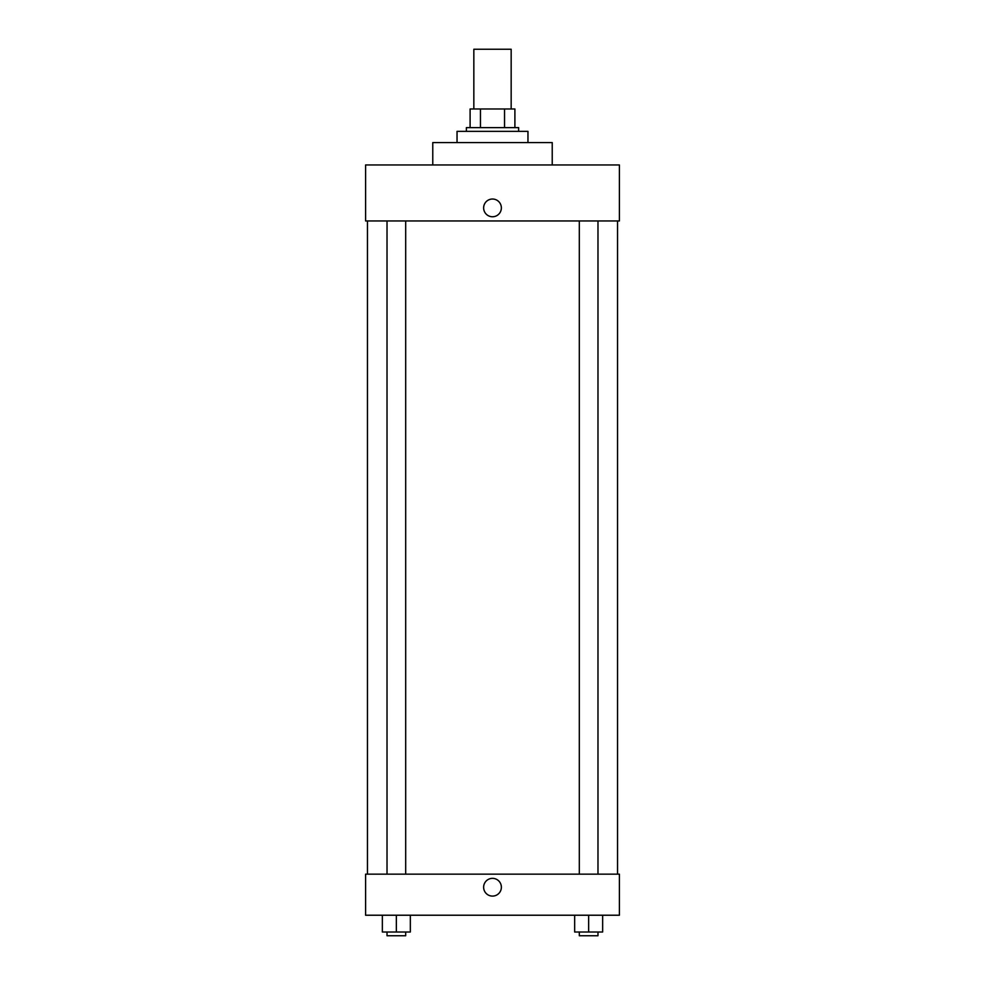 <?xml version="1.0" encoding="UTF-8"?>
<svg xmlns="http://www.w3.org/2000/svg" width="985" height="985" viewBox="0 0 985 985"><rect width="100%" height="100%" fill="white"/><g stroke="black" fill="none" stroke-linecap="round" stroke-linejoin="round"><path stroke-width="1.48" d="M511.166 108.978L511.166 49.25L473.834 49.25L473.834 108.978M480.458 127.631L480.458 108.978L470.104 108.978L470.104 127.631L470.104 108.978M480.458 108.978L514.896 108.978L514.896 127.631M504.542 127.631L504.542 108.978M466.373 131.362L466.373 127.631L518.627 127.631L518.627 131.362M527.96 142.566L527.96 131.362L457.04 131.362L457.04 142.566M552.228 164.963L552.228 142.566L432.772 142.566L432.772 164.963M619.405 164.963L365.595 164.963L619.405 164.963L619.405 220.948L365.595 220.948L365.595 164.963M483.635 207.884A8.865 8.865 0 0 1 496.933 200.214A8.865 8.865 0 0 1 496.933 215.567A8.865 8.865 0 0 1 483.635 207.884M579.315 220.948L579.315 874.163M387.019 874.163L387.019 220.948M365.595 874.163L619.405 874.163L619.405 915.225L365.595 915.225L365.595 874.163M492.5 896.091A8.865 8.865 0 0 1 484.817 882.794A8.865 8.865 0 0 1 500.183 882.794A8.865 8.865 0 0 1 492.5 896.091M574.661 915.225L574.661 932.019L602.648 932.019L602.648 915.225L602.648 932.019M588.648 932.019L588.648 915.225M597.981 932.019L597.981 935.75L579.315 935.75L579.315 932.019M382.352 915.225L382.352 932.019L410.339 932.019L410.339 915.225L410.339 932.019M396.352 932.019L396.352 915.225M405.685 932.019L405.685 935.75L387.019 935.75L387.019 932.019M617.546 874.163L617.546 220.948M367.454 874.163L367.454 220.948M597.981 220.948L597.981 874.163M405.685 874.163L405.685 220.948"/></g></svg>
